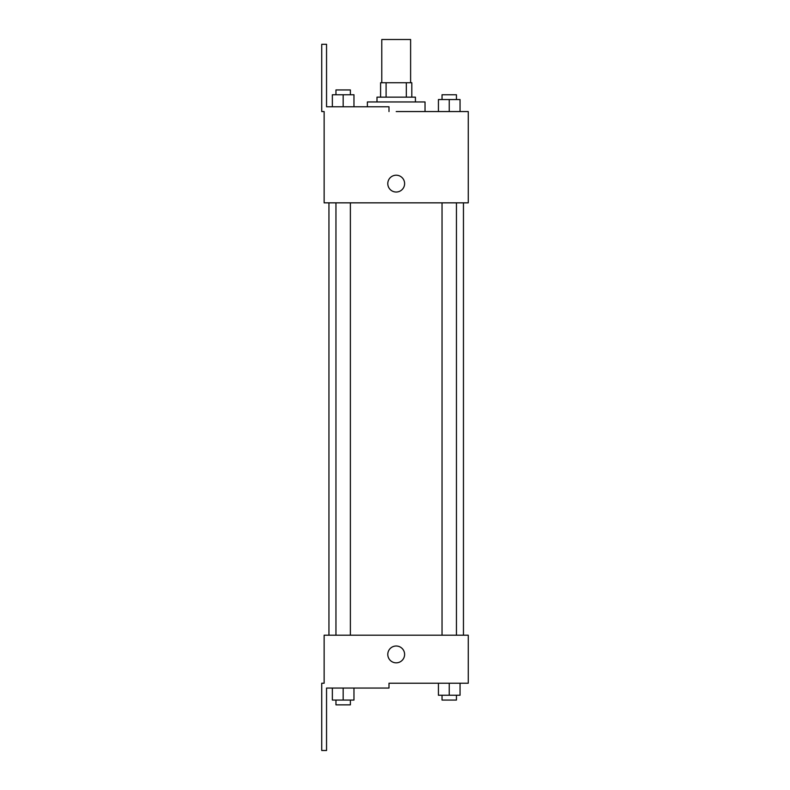 <?xml version="1.0" encoding="UTF-8"?>
<svg xmlns="http://www.w3.org/2000/svg" width="790" height="790" viewBox="0 0 790 790"><rect width="100%" height="100%" fill="white"/><g stroke="black" fill="none" stroke-linecap="round" stroke-linejoin="round"><path stroke-width="1.19" d="M410.612 82.733L410.612 39.5L381.787 39.5L381.787 82.733M386.093 97.15L386.093 82.733L380.592 82.733L380.592 97.15L380.592 82.733M386.093 82.733L411.817 82.733L411.817 97.15M406.317 97.15L406.317 82.733M376.988 101.95L376.988 97.15L415.422 97.15L415.422 101.95M449.234 111.558L449.234 99.55L438.43 99.55L438.43 111.558L425.03 111.558L425.03 101.95L367.38 101.95L367.38 106.759M396.205 111.558L468.263 111.558L460.047 111.558L460.047 99.55L449.234 99.55M387.791 183.626A8.404 8.404 0 0 1 400.402 176.338A8.404 8.404 0 0 1 400.402 190.904A8.404 8.404 0 0 1 387.791 183.626M388.996 111.558L388.996 106.759L326.547 106.759L326.547 44.299L321.737 44.299L321.737 111.558L324.137 111.558L324.137 202.842L468.263 202.842L468.263 111.558M324.137 635.2L468.263 635.2L468.263 683.241L388.996 683.241L388.996 688.051L326.547 688.051L326.547 750.5L321.737 750.5L321.737 683.241L324.137 683.241L324.137 635.2M387.791 654.416A8.404 8.404 0 0 1 400.402 647.138A8.404 8.404 0 0 1 400.402 661.704A8.404 8.404 0 0 1 387.791 654.416M438.43 683.241L438.43 695.249L460.047 695.249L460.047 683.241L460.047 695.249M449.234 695.249L449.234 683.241M456.442 695.249L456.442 700.058L442.035 700.058L442.035 695.249M332.353 688.051L332.353 700.058L353.969 700.058L353.969 688.051L353.969 700.058M343.166 700.058L343.166 688.051M350.375 700.058L350.375 704.858L335.957 704.858L335.957 700.058M460.047 111.558L460.047 99.55M456.442 99.55L456.442 94.751L442.035 94.751L442.035 99.55M332.353 106.759L332.353 94.751L353.969 94.751L353.969 106.759L353.969 94.751M343.166 106.759L343.166 94.751M350.375 94.751L350.375 89.942L335.957 89.942L335.957 94.751M463.454 635.2L463.454 202.842M328.946 635.2L328.946 202.842M442.035 202.842L442.035 635.2M456.442 202.842L456.442 635.2M350.375 635.2L350.375 202.842M335.957 635.2L335.957 202.842"/></g></svg>
